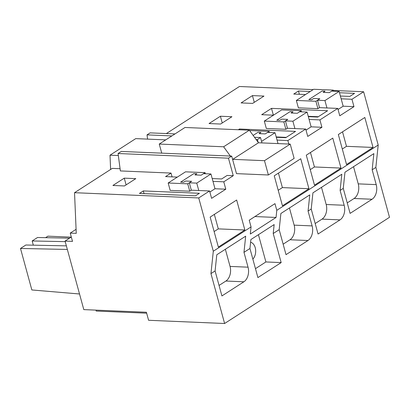 <?xml version="1.0" encoding="UTF-8"?>
<svg xmlns="http://www.w3.org/2000/svg" width="410" height="410" viewBox="0 0 410 410"><rect width="100%" height="100%" fill="white"/><g stroke="black" fill="none" stroke-linecap="round" stroke-linejoin="round"><path stroke-width="0.61" d="M210.955 273.603L213.302 251.217L198.732 197.948L74.533 192.695L76.255 233.341L70.238 233.085L72.508 241.387L65.057 241.075L83.804 309.611L146.401 312.256L148.594 320.282L224.608 323.5L210.955 273.603L215.091 270.943L221.923 295.933L243.878 281.793A11.09 7.467 92.4 0 0 248.04 267.176L243.981 252.34L249.946 248.496L257.905 277.58L281.168 262.595L273.214 233.51L279.179 229.672L286.016 254.656L307.966 240.521A11.09 7.467 92.4 0 0 312.128 225.905L308.069 211.063L311.226 209.033L318.063 234.018L340.013 219.883A11.09 7.467 92.4 0 0 344.174 205.266L340.115 190.424L343.267 188.395L350.104 213.384L372.06 199.245A11.09 7.467 92.4 0 0 376.221 184.628L372.162 169.791L375.852 167.413L389.5 217.305L224.608 323.5M95.966 310.124L96.222 311.052L146.657 313.189M65.057 241.075L71.319 237.041M276.796 210.33L274.966 203.642L249.229 220.216L251.058 226.904L250.31 234.033L276.048 217.459L276.796 210.33L378.199 145.027L375.852 167.413M251.058 226.904L213.302 251.217M243.981 252.34L245.677 236.165L216.782 254.774L215.091 270.943M273.214 233.51L274.152 224.567L250.884 239.553L249.946 248.496M308.069 211.063L309.765 194.888L280.876 213.497L279.179 229.672M340.115 190.424L341.812 174.255L312.917 192.859L311.226 209.033M372.162 169.791L373.853 153.617L344.964 172.22L343.267 188.395M288.824 144.053L287.866 140.548L305.716 129.047L307.736 136.427L321.927 127.29L319.908 119.91L337.763 108.409L339.777 115.789L353.973 106.651L343.17 106.195L338.055 109.485M261.99 142.916L260.519 137.545L257.429 139.533L256.091 139.477M258.208 142.393L257.429 139.533M231.691 156.107L228.472 158.183L118.075 153.509L121.288 151.439L231.691 156.107L236.483 173.635L268.391 174.983L294.129 158.409L290.218 144.11L258.479 142.767L232.747 159.341L264.481 160.684L268.391 174.983M198.732 197.948L209.582 190.963L211.601 198.343L225.792 189.2L223.773 181.82L233.269 175.705L228.472 158.183M353.973 106.651L351.954 99.271L363.624 91.758L378.199 145.027M244.857 230L236.652 200.018L210.161 217.08L218.361 247.061L244.857 230L218.299 228.877L214.122 231.568M340.992 168.085L314.496 185.151L306.296 155.17L332.787 138.108L340.992 168.085L314.434 166.962L310.472 152.479M308.945 188.723L300.745 158.747L274.249 175.808L282.449 205.784L308.945 188.723L282.393 187.601L278.431 173.117M373.033 147.446L346.542 164.512L338.342 134.531L364.833 117.47L373.033 147.446L346.481 146.324L342.519 131.841M74.533 192.695L112.289 168.382L120.079 168.71M191.321 190.189L189.302 182.809L191.66 181.292L185.515 181.03L183.618 182.25L180.641 182.127L193.904 173.584L196.887 173.707L194.991 174.926L201.141 175.188L194.991 174.926L196.887 173.707L193.904 173.584L180.641 182.127L183.618 182.25L185.515 181.03L191.66 181.292L187.729 183.823L168.167 182.998L170.186 190.378L189.748 191.203L191.321 190.189L209.582 190.963M223.773 181.82L212.969 181.363M212.206 178.57L221.646 178.97L227.119 175.449L233.269 175.705M177.33 177.099L165.558 176.597L171.031 173.076L120.371 170.929L118.075 153.509M139.41 193.438L143.326 190.916L199.414 193.289L195.498 195.811L139.41 193.438M124.261 178.15L135.797 178.642L124.445 185.955L112.909 185.463L124.261 178.15L126.101 184.884M70.238 233.085L76.081 229.323M45.597 237.667L47.924 236.165L71.15 237.149M69.572 238.164L37.53 237.498L32.17 240.952L65.21 241.639M33.323 245.17L32.17 240.952M66.364 245.856L25.861 245.011L20.5 248.465L67.343 249.439M79.53 293.985L31.852 289.957L20.5 248.465M171.892 135.915L147.026 134.864L147.59 139.118M166.357 133.558L239.425 86.5L313.158 89.621M333.356 90.477L363.624 91.758M315.188 223.527L322.029 219.119A11.09 7.467 92.4 0 0 326.191 204.508L321.496 187.339M283.146 244.165L289.983 239.758A11.09 7.467 92.4 0 0 294.144 225.141L289.45 207.972M258.433 234.689L265.895 261.949L255.466 268.668M281.168 262.595L265.895 261.949M219.053 285.437L225.895 281.034A11.09 7.467 92.4 0 0 230.056 266.418L225.356 249.249M347.234 202.888L354.071 198.486A11.09 7.467 92.4 0 0 358.237 183.87L353.538 166.701M276.048 217.459L254.928 216.547M249.234 220.237L254.933 216.567M287.866 140.548L277.058 140.087M287.456 128.279L285.442 120.899L287.794 119.382L281.649 119.12L279.758 120.34L276.776 120.212L290.039 111.669L293.022 111.797L291.131 113.016L297.276 113.273L291.131 113.016L293.022 111.797L290.039 111.669L276.776 120.212L279.758 120.34L281.649 119.12L287.794 119.382L283.863 121.913L264.301 121.083L266.321 128.463L285.883 129.293L287.456 128.279L305.716 129.047M319.908 119.91L309.104 119.453M319.503 107.64L317.483 100.26L319.841 98.743L313.696 98.482L311.8 99.702L308.822 99.574L322.086 91.03L325.068 91.158L323.172 92.378L329.322 92.639L323.172 92.378L325.068 91.158L322.086 91.03L308.822 99.574L311.8 99.702L313.696 98.482L319.841 98.743L315.91 101.275L296.348 100.45L298.367 107.83L317.924 108.655L319.503 107.64L337.763 108.409M351.954 99.271L341.151 98.815M308.34 116.66L317.781 117.06L327.595 110.741L271.507 108.368L273.27 114.826L273.977 114.856M273.465 115.184L261.693 114.687L271.507 108.368M305.506 94.546L293.739 94.049L298.475 90.999L310.242 91.497M340.387 96.022L349.827 96.422L354.563 93.372L339.485 92.737M252.442 95.602L241.085 102.915L252.621 103.402L263.978 96.089L252.442 95.602L254.282 102.336M231.932 116.727L220.395 116.24L209.044 123.553L220.58 124.04L231.932 116.727M238.323 129.739L239.46 129.006L295.548 131.379L285.734 137.698L276.294 137.299M321.927 127.29L311.123 126.828L306.009 130.124M260.519 137.545L254.502 137.288M174.983 133.926L150.116 132.871L147.026 134.864M172.072 176.874L171.031 173.076M225.792 189.2L214.989 188.743L209.874 192.034M214.338 214.389L218.299 228.877M310.257 169.653L314.434 166.962M278.211 190.291L282.393 187.601M342.304 149.014L346.481 146.324M187.729 183.823L189.748 191.203M168.167 182.998L185.515 171.826L205.077 172.651L205.374 173.748M214.989 188.743L210.95 173.983L203.498 173.671L201.141 175.188L205.077 172.651M143.326 190.916L144.069 193.638M252.857 259.14A9.389 6.319 92.4 0 0 255.635 252.309A9.389 6.319 92.4 0 0 250.602 242.248M278.016 143.597L275.038 132.712L267.587 132.394L265.229 133.911L259.084 133.65L265.229 133.911L269.165 131.379L249.618 130.549M269.165 131.379L269.462 132.476M283.863 121.913L285.883 129.293M264.301 121.083L281.649 109.916L301.212 110.741L301.509 111.838M311.123 126.828L307.085 112.073L299.633 111.756L297.276 113.273L301.212 110.741M315.91 101.275L317.924 108.655M296.348 100.45L313.696 89.277L333.253 90.103L333.555 91.199M343.17 106.195L339.131 91.435L331.68 91.117L329.322 92.639L333.253 90.103M272.758 115.154L273.27 114.826M308.243 116.302L318.293 116.727M299.372 94.29L298.475 90.999M220.395 116.24L222.24 122.969M239.46 129.006L239.676 129.796M276.196 136.94L286.247 137.365M257.998 132.307L253.154 135.423L257.998 132.307L260.975 132.435L257.998 132.307M259.084 133.65L260.975 132.435L259.084 133.65M210.95 173.983L196.754 183.126L198.773 190.506M189.302 182.809L196.754 183.126M275.038 132.712L261.57 141.383M307.085 112.073L292.894 121.211L294.913 128.591M285.442 120.899L292.894 121.211M339.131 91.435L324.935 100.573L326.954 107.953M317.483 100.26L324.935 100.573M264.481 160.684L290.218 144.11M258.479 142.767L249.362 130.206L223.624 146.78L230.358 156.051M232.47 158.967L232.747 159.341M249.362 130.206L184.992 127.479L159.254 144.053L223.624 146.78M161.74 153.15L159.254 144.053M110.613 169.458L110.008 155.19L118.341 155.544M165.732 139.882L135.746 138.616L110.008 155.19M344.174 205.266L326.191 204.508M322.029 219.119L340.013 219.883M312.128 225.905L294.144 225.141M289.983 239.758L307.966 240.521M248.04 267.176L230.056 266.418M225.895 281.034L243.878 281.793M376.221 184.628L358.237 183.87M354.071 198.486L372.06 199.245"/></g></svg>
